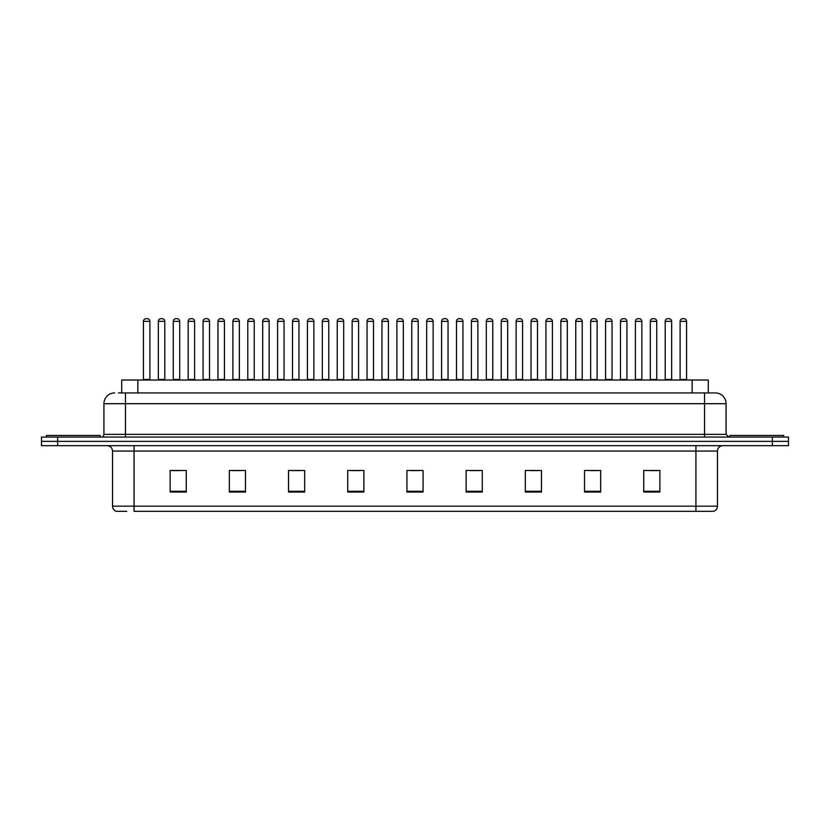 <?xml version="1.0" encoding="UTF-8"?>
<svg xmlns="http://www.w3.org/2000/svg" width="830" height="830" viewBox="0 0 830 830"><rect width="100%" height="100%" fill="white"/><g stroke="black" fill="none" stroke-linecap="round" stroke-linejoin="round"><path stroke-width="1.25" d="M121.699 392.932L121.699 380.016L708.301 380.016L708.301 392.932M126.783 511.332L116.688 511.332M717.462 506.165C717.307 508.749 716.02 510.471 713.582 511.332L695.934 511.332L695.934 506.165L717.462 506.165L717.462 451.064A5.385 5.385 0 0 1 722.837 445.679M116.418 511.332A5.385 5.385 0 0 1 112.538 506.165L112.538 451.064C112.226 447.785 110.432 446.001 107.163 445.679M57.644 437.068L788.5 437.068L788.5 441.373L41.5 441.373L41.5 445.679L57.644 445.679L57.644 441.373L41.5 441.373L41.5 437.068L57.644 437.068L57.644 441.373L788.5 441.373L788.5 445.679L57.644 445.679M659.871 492.014L659.871 470.486L643.727 470.486L643.727 492.014L659.871 492.014M600.671 492.014L600.671 470.486L584.528 470.486L584.528 492.014L600.671 492.014M541.471 492.014L541.471 470.486L525.328 470.486L525.328 492.014L541.471 492.014M482.272 492.014L482.272 470.486L466.128 470.486L466.128 492.014L482.272 492.014M186.273 492.014L186.273 470.486L170.129 470.486L170.129 492.014L186.273 492.014M245.473 492.014L245.473 470.486L229.329 470.486L229.329 492.014L245.473 492.014M304.672 492.014L304.672 470.486L288.529 470.486L288.529 492.014L304.672 492.014M363.872 492.014L363.872 470.486L347.729 470.486L347.729 492.014L363.872 492.014M423.072 492.014L423.072 470.486L406.928 470.486L406.928 492.014L423.072 492.014M695.934 511.332L134.066 511.332L134.066 506.165L695.934 506.165L695.934 451.064L112.538 451.064M530.225 470.6L538.297 470.6M589.86 470.6L597.932 470.6M649.485 470.6L657.557 470.6M351.329 470.6L359.4 470.6M291.704 470.6L299.775 470.6M232.068 470.6L240.14 470.6M172.443 470.6L180.515 470.6M470.6 470.6L478.671 470.6M410.964 470.6L419.036 470.6M118.711 392.932L715.138 392.932M118.462 392.932L125.455 392.932L125.455 403.702L103.926 403.702L103.926 434.37A2.687 2.687 0 0 1 101.239 437.068M114.696 392.932A10.759 10.759 0 0 0 103.926 403.702M715.304 392.932A10.759 10.759 0 0 1 726.074 403.702L726.074 434.37L728.761 437.068M149.888 321.355L143.434 321.355A2.687 2.687 0 0 1 146.122 318.668L147.201 318.668A2.687 2.687 0 0 1 149.888 321.355L149.888 379.476A0.54 0.54 0 0 0 150.427 380.016M143.434 321.355L143.434 379.476A0.54 0.54 0 0 1 142.895 380.016M158.343 321.355A2.687 2.687 0 0 1 161.03 318.668L162.109 318.668A2.687 2.687 0 0 1 164.797 321.355L158.343 321.355L158.343 379.476A0.54 0.54 0 0 1 157.804 380.016M164.797 321.355L164.797 379.476A0.54 0.54 0 0 0 165.336 380.016M100.16 437.068L100.16 435.449L46.345 435.449L46.345 437.068M179.705 321.355L173.252 321.355A2.687 2.687 0 0 1 175.939 318.668L177.018 318.668A2.687 2.687 0 0 1 179.705 321.355L179.705 379.476A0.54 0.54 0 0 0 180.245 380.016M173.252 321.355L173.252 379.476A0.54 0.54 0 0 1 172.713 380.016M209.523 321.355L203.06 321.355A2.687 2.687 0 0 1 205.757 318.668L206.826 318.668A2.687 2.687 0 0 1 209.523 321.355L209.523 379.476A0.54 0.54 0 0 0 210.063 380.016M203.06 321.355L203.06 379.476A0.54 0.54 0 0 1 202.52 380.016M239.341 321.355L232.877 321.355A2.687 2.687 0 0 1 235.564 318.668L236.643 318.668A2.687 2.687 0 0 1 239.341 321.355L239.341 379.476A0.54 0.54 0 0 0 239.87 380.016M232.877 321.355L232.877 379.476A0.54 0.54 0 0 1 232.338 380.016M269.148 321.355L262.695 321.355A2.687 2.687 0 0 1 265.382 318.668L266.461 318.668A2.687 2.687 0 0 1 269.148 321.355L269.148 379.476A0.54 0.54 0 0 0 269.688 380.016M262.695 321.355L262.695 379.476A0.54 0.54 0 0 1 262.156 380.016M188.151 321.355A2.687 2.687 0 0 1 190.848 318.668L191.927 318.668A2.687 2.687 0 0 1 194.614 321.355L188.151 321.355L188.151 379.476A0.54 0.54 0 0 1 187.622 380.016M194.614 321.355L194.614 379.476A0.54 0.54 0 0 0 195.154 380.016M217.968 321.355A2.687 2.687 0 0 1 220.666 318.668L221.735 318.668A2.687 2.687 0 0 1 224.432 321.355L217.968 321.355L217.968 379.476A0.54 0.54 0 0 1 217.429 380.016M224.432 321.355L224.432 379.476A0.54 0.54 0 0 0 224.972 380.016M247.786 321.355A2.687 2.687 0 0 1 250.473 318.668L251.552 318.668A2.687 2.687 0 0 1 254.239 321.355L247.786 321.355L247.786 379.476A0.54 0.54 0 0 1 247.247 380.016M254.239 321.355L254.239 379.476A0.54 0.54 0 0 0 254.779 380.016M783.655 437.068L783.655 435.449L729.84 435.449L729.84 437.068M298.966 321.355L292.513 321.355A2.687 2.687 0 0 1 295.2 318.668L296.279 318.668A2.687 2.687 0 0 1 298.966 321.355L298.966 379.476A0.54 0.54 0 0 0 299.506 380.016M292.513 321.355L292.513 379.476A0.54 0.54 0 0 1 291.973 380.016M328.784 321.355L322.32 321.355A2.687 2.687 0 0 1 325.018 318.668L326.097 318.668A2.687 2.687 0 0 1 328.784 321.355L328.784 379.476A0.54 0.54 0 0 0 329.323 380.016M322.32 321.355L322.32 379.476A0.54 0.54 0 0 1 321.791 380.016M358.602 321.355L352.138 321.355A2.687 2.687 0 0 1 354.835 318.668L355.904 318.668A2.687 2.687 0 0 1 358.602 321.355L358.602 379.476A0.54 0.54 0 0 0 359.141 380.016M352.138 321.355L352.138 379.476A0.54 0.54 0 0 1 351.598 380.016M277.604 321.355A2.687 2.687 0 0 1 280.291 318.668L281.37 318.668A2.687 2.687 0 0 1 284.057 321.355L277.604 321.355L277.604 379.476A0.54 0.54 0 0 1 277.064 380.016M284.057 321.355L284.057 379.476A0.54 0.54 0 0 0 284.597 380.016M307.422 321.355A2.687 2.687 0 0 1 310.109 318.668L311.188 318.668A2.687 2.687 0 0 1 313.875 321.355L307.422 321.355L307.422 379.476A0.54 0.54 0 0 1 306.882 380.016M313.875 321.355L313.875 379.476A0.54 0.54 0 0 0 314.414 380.016M337.229 321.355A2.687 2.687 0 0 1 339.927 318.668L340.995 318.668A2.687 2.687 0 0 1 343.693 321.355L337.229 321.355L337.229 379.476A0.54 0.54 0 0 1 336.69 380.016M343.693 321.355L343.693 379.476A0.54 0.54 0 0 0 344.232 380.016M388.409 321.355L381.956 321.355A2.687 2.687 0 0 1 384.643 318.668L385.722 318.668A2.687 2.687 0 0 1 388.409 321.355L388.409 379.476A0.54 0.54 0 0 0 388.948 380.016M381.956 321.355L381.956 379.476A0.54 0.54 0 0 1 381.416 380.016M418.227 321.355L411.773 321.355A2.687 2.687 0 0 1 414.461 318.668L415.54 318.668A2.687 2.687 0 0 1 418.227 321.355L418.227 379.476A0.54 0.54 0 0 0 418.766 380.016M411.773 321.355L411.773 379.476A0.54 0.54 0 0 1 411.234 380.016M448.044 321.355L441.591 321.355A2.687 2.687 0 0 1 444.278 318.668L445.357 318.668A2.687 2.687 0 0 1 448.044 321.355L448.044 379.476A0.54 0.54 0 0 0 448.584 380.016M441.591 321.355L441.591 379.476A0.54 0.54 0 0 1 441.052 380.016M477.862 321.355L471.399 321.355A2.687 2.687 0 0 1 474.096 318.668L475.165 318.668A2.687 2.687 0 0 1 477.862 321.355L477.862 379.476A0.54 0.54 0 0 0 478.402 380.016M471.399 321.355L471.399 379.476A0.54 0.54 0 0 1 470.859 380.016M507.68 321.355L501.216 321.355A2.687 2.687 0 0 1 503.903 318.668L504.982 318.668A2.687 2.687 0 0 1 507.68 321.355L507.68 379.476A0.54 0.54 0 0 0 508.209 380.016M501.216 321.355L501.216 379.476A0.54 0.54 0 0 1 500.677 380.016M367.047 321.355A2.687 2.687 0 0 1 369.734 318.668L370.813 318.668A2.687 2.687 0 0 1 373.51 321.355L367.047 321.355L367.047 379.476A0.54 0.54 0 0 1 366.507 380.016M373.51 321.355L373.51 379.476A0.54 0.54 0 0 0 374.04 380.016M396.865 321.355A2.687 2.687 0 0 1 399.552 318.668L400.631 318.668A2.687 2.687 0 0 1 403.318 321.355L396.865 321.355L396.865 379.476A0.54 0.54 0 0 1 396.325 380.016M403.318 321.355L403.318 379.476A0.54 0.54 0 0 0 403.857 380.016M426.682 321.355A2.687 2.687 0 0 1 429.369 318.668L430.448 318.668A2.687 2.687 0 0 1 433.136 321.355L426.682 321.355L426.682 379.476A0.54 0.54 0 0 1 426.143 380.016M433.136 321.355L433.136 379.476A0.54 0.54 0 0 0 433.675 380.016M456.49 321.355A2.687 2.687 0 0 1 459.187 318.668L460.266 318.668A2.687 2.687 0 0 1 462.953 321.355L456.49 321.355L456.49 379.476A0.54 0.54 0 0 1 455.961 380.016M462.953 321.355L462.953 379.476A0.54 0.54 0 0 0 463.493 380.016M486.307 321.355A2.687 2.687 0 0 1 489.005 318.668L490.074 318.668A2.687 2.687 0 0 1 492.771 321.355L486.307 321.355L486.307 379.476A0.54 0.54 0 0 1 485.768 380.016M492.771 321.355L492.771 379.476A0.54 0.54 0 0 0 493.311 380.016M537.487 321.355L531.034 321.355A2.687 2.687 0 0 1 533.721 318.668L534.8 318.668A2.687 2.687 0 0 1 537.487 321.355L537.487 379.476A0.54 0.54 0 0 0 538.027 380.016M531.034 321.355L531.034 379.476A0.54 0.54 0 0 1 530.495 380.016M567.305 321.355L560.852 321.355A2.687 2.687 0 0 1 563.539 318.668L564.618 318.668A2.687 2.687 0 0 1 567.305 321.355L567.305 379.476A0.54 0.54 0 0 0 567.845 380.016M560.852 321.355L560.852 379.476A0.54 0.54 0 0 1 560.312 380.016M597.123 321.355L590.659 321.355A2.687 2.687 0 0 1 593.357 318.668L594.436 318.668A2.687 2.687 0 0 1 597.123 321.355L597.123 379.476A0.54 0.54 0 0 0 597.662 380.016M590.659 321.355L590.659 379.476A0.54 0.54 0 0 1 590.13 380.016M626.941 321.355L620.477 321.355A2.687 2.687 0 0 1 623.174 318.668L624.243 318.668A2.687 2.687 0 0 1 626.941 321.355L626.941 379.476A0.54 0.54 0 0 0 627.48 380.016M620.477 321.355L620.477 379.476A0.54 0.54 0 0 1 619.937 380.016M656.748 321.355L650.295 321.355A2.687 2.687 0 0 1 652.982 318.668L654.061 318.668A2.687 2.687 0 0 1 656.748 321.355L656.748 379.476A0.54 0.54 0 0 0 657.287 380.016M650.295 321.355L650.295 379.476A0.54 0.54 0 0 1 649.755 380.016M686.566 321.355L680.112 321.355A2.687 2.687 0 0 1 682.8 318.668L683.879 318.668A2.687 2.687 0 0 1 686.566 321.355L686.566 379.476A0.54 0.54 0 0 0 687.105 380.016M680.112 321.355L680.112 379.476A0.54 0.54 0 0 1 679.573 380.016M516.125 321.355A2.687 2.687 0 0 1 518.812 318.668L519.891 318.668A2.687 2.687 0 0 1 522.578 321.355L516.125 321.355L516.125 379.476A0.54 0.54 0 0 1 515.586 380.016M522.578 321.355L522.578 379.476A0.54 0.54 0 0 0 523.118 380.016M545.943 321.355A2.687 2.687 0 0 1 548.63 318.668L549.709 318.668A2.687 2.687 0 0 1 552.396 321.355L545.943 321.355L545.943 379.476A0.54 0.54 0 0 1 545.403 380.016M552.396 321.355L552.396 379.476A0.54 0.54 0 0 0 552.936 380.016M575.761 321.355A2.687 2.687 0 0 1 578.448 318.668L579.527 318.668A2.687 2.687 0 0 1 582.214 321.355L575.761 321.355L575.761 379.476A0.54 0.54 0 0 1 575.221 380.016M582.214 321.355L582.214 379.476A0.54 0.54 0 0 0 582.753 380.016M605.568 321.355A2.687 2.687 0 0 1 608.265 318.668L609.334 318.668A2.687 2.687 0 0 1 612.032 321.355L605.568 321.355L605.568 379.476A0.54 0.54 0 0 1 605.029 380.016M612.032 321.355L612.032 379.476A0.54 0.54 0 0 0 612.571 380.016M635.386 321.355A2.687 2.687 0 0 1 638.073 318.668L639.152 318.668A2.687 2.687 0 0 1 641.849 321.355L635.386 321.355L635.386 379.476A0.54 0.54 0 0 1 634.846 380.016M641.849 321.355L641.849 379.476A0.54 0.54 0 0 0 642.379 380.016M665.204 321.355A2.687 2.687 0 0 1 667.891 318.668L668.97 318.668A2.687 2.687 0 0 1 671.657 321.355L665.204 321.355L665.204 379.476A0.54 0.54 0 0 1 664.664 380.016M671.657 321.355L671.657 379.476A0.54 0.54 0 0 0 672.196 380.016M137.842 392.932L137.842 380.016M692.158 392.932L692.158 380.016M695.934 445.679L695.934 451.064L717.462 451.064M112.538 506.165L134.066 506.165L134.066 445.679M772.357 445.679L772.357 437.068M423.072 491.267L406.928 491.267M363.872 491.267L347.729 491.267M304.672 491.267L288.529 491.267M245.473 491.267L229.329 491.267M186.273 491.267L170.129 491.267M482.272 491.267L466.128 491.267M541.471 491.267L525.328 491.267M600.671 491.267L584.528 491.267M659.871 491.267L643.727 491.267M125.455 437.068L125.455 434.37L726.074 434.37M103.926 434.37L125.455 434.37L125.455 403.702L704.546 403.702L704.546 437.068M726.074 403.702L704.546 403.702L704.546 392.932M143.434 379.476L149.888 379.476M158.343 379.476L164.797 379.476M173.252 379.476L179.705 379.476M203.06 379.476L209.523 379.476M232.877 379.476L239.341 379.476M262.695 379.476L269.148 379.476M188.151 379.476L194.614 379.476M217.968 379.476L224.432 379.476M247.786 379.476L254.239 379.476M292.513 379.476L298.966 379.476M322.32 379.476L328.784 379.476M352.138 379.476L358.602 379.476M277.604 379.476L284.057 379.476M307.422 379.476L313.875 379.476M337.229 379.476L343.693 379.476M381.956 379.476L388.409 379.476M411.773 379.476L418.227 379.476M441.591 379.476L448.044 379.476M471.399 379.476L477.862 379.476M501.216 379.476L507.68 379.476M367.047 379.476L373.51 379.476M396.865 379.476L403.318 379.476M426.682 379.476L433.136 379.476M456.49 379.476L462.953 379.476M486.307 379.476L492.771 379.476M531.034 379.476L537.487 379.476M560.852 379.476L567.305 379.476M590.659 379.476L597.123 379.476M620.477 379.476L626.941 379.476M650.295 379.476L656.748 379.476M680.112 379.476L686.566 379.476M516.125 379.476L522.578 379.476M545.943 379.476L552.396 379.476M575.761 379.476L582.214 379.476M605.568 379.476L612.032 379.476M635.386 379.476L641.849 379.476M665.204 379.476L671.657 379.476"/></g></svg>
